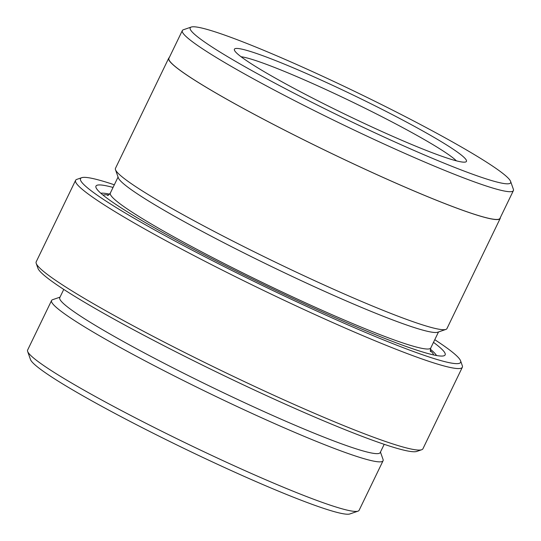 <?xml version="1.0" encoding="UTF-8"?>
<svg xmlns="http://www.w3.org/2000/svg" width="541" height="541" viewBox="0 0 541 541"><rect width="100%" height="100%" fill="white"/><g stroke="black" fill="none" stroke-linecap="round" stroke-linejoin="round"><path stroke-width="0.81" d="M421.682 449.74L416.793 451.424A211.098 17.055 -154.2 0 1 285.641 404.303A211.098 17.055 -154.2 0 1 37.938 268.282L36.22 263.399A214.777 17.353 25.8 0 0 288.245 401.794A214.777 17.353 25.8 0 0 421.682 449.74A214.777 17.353 25.8 0 0 422.927 448.78L462.325 367.285A214.777 17.353 -154.2 0 1 327.643 320.292A214.777 17.353 -154.2 0 1 75.591 180.329A214.777 17.353 -154.2 0 1 76.842 179.369L81.732 177.685A211.098 17.055 25.8 0 0 328.231 316.194A211.098 17.055 25.8 0 0 460.587 360.827A211.098 17.055 25.8 0 0 434.768 339.694M75.591 180.329L36.193 261.824A214.777 17.353 25.8 0 0 36.22 263.399M114.327 184.792A211.098 17.055 25.8 0 0 81.732 177.685M510.616 181.445L513.368 189.255A183.852 14.85 -154.2 0 1 513.389 190.601A183.852 14.85 -154.2 0 1 398.095 150.378A183.852 14.85 -154.2 0 1 182.337 30.567A183.852 14.85 -154.2 0 1 183.406 29.748L191.237 27.05A177.962 14.377 25.8 0 0 399.042 143.818A177.962 14.377 25.8 0 0 510.616 181.445A177.962 14.377 25.8 0 0 301.797 66.78A177.962 14.377 25.8 0 0 191.237 27.05M513.389 190.601L499.972 218.354A183.852 14.85 -154.2 0 1 384.678 178.131A183.852 14.85 -154.2 0 1 168.92 58.32L182.337 30.567M358.034 511.144L349.878 513.95A177.962 14.377 -154.2 0 1 239.318 474.22A177.962 14.377 -154.2 0 1 30.499 359.555L27.632 351.42A184.096 14.871 25.8 0 0 243.653 470.041A184.096 14.871 25.8 0 0 358.034 511.144A184.096 14.871 25.8 0 0 359.102 510.319L383.062 460.756A184.096 14.871 -154.2 0 1 267.612 420.485A184.096 14.871 -154.2 0 1 51.571 300.512A184.096 14.871 -154.2 0 1 52.639 299.687L60.01 297.151M51.571 300.512L27.611 350.074A184.096 14.871 25.8 0 0 27.632 351.42M315.207 77.404A128.866 10.407 -154.2 0 1 465.693 161.962A128.866 10.407 -154.2 0 1 385.632 133.194A128.866 10.407 -154.2 0 1 234.415 50.157A128.866 10.407 -154.2 0 1 315.207 77.404M456.381 160.833A122.733 9.914 25.8 0 0 314.226 84.24A122.733 9.914 25.8 0 0 241.076 56.751M384.191 444.317L380.195 452.58A177.962 14.377 -154.2 0 1 268.6 413.649A177.962 14.377 -154.2 0 1 59.76 297.678L63.75 289.415M433.483 342.352A193.915 15.662 -154.2 0 1 444.012 355.762A193.915 15.662 -154.2 0 1 323.538 312.475A193.915 15.662 -154.2 0 1 95.994 187.524A193.915 15.662 -154.2 0 1 113.049 187.443M430.365 349.222A187.774 15.168 -154.2 0 1 436.533 355.525M500.303 217.665A184.096 14.871 -154.2 0 1 500.188 218.463L446.947 328.597A184.096 14.871 -154.2 0 1 445.879 329.422L437.73 332.228A177.962 14.377 -154.2 0 1 327.163 292.498A177.962 14.377 -154.2 0 1 118.344 177.833L115.483 169.698A184.096 14.871 -154.2 0 1 115.463 168.346L168.704 58.212A184.096 14.871 -154.2 0 1 169.259 57.63M445.879 329.422A184.096 14.871 -154.2 0 1 331.505 288.319A184.096 14.871 -154.2 0 1 115.483 169.698M500.188 218.463A184.096 14.871 -154.2 0 1 384.746 178.185A184.096 14.871 -154.2 0 1 168.704 58.212M100.829 193.232A187.774 15.168 -154.2 0 1 109.6 194.158M460.587 360.827L462.305 365.709A214.777 17.353 -154.2 0 1 462.325 367.285M380.451 452.053L383.042 459.41A184.096 14.871 -154.2 0 1 383.062 460.756M438.508 331.958L430.778 347.951A177.962 14.377 -154.2 0 1 319.176 309.019A177.962 14.377 -154.2 0 1 110.337 193.049C108.572 195.085 107.673 195.876 107.625 195.429M430.318 350.548A184.096 14.871 -154.2 0 1 433.672 354.95M103.054 195.125A184.096 14.871 -154.2 0 1 108.585 195.017M430.778 347.951C430.271 350.602 430.217 351.799 430.595 351.555M118.073 177.049L110.337 193.049"/></g></svg>
